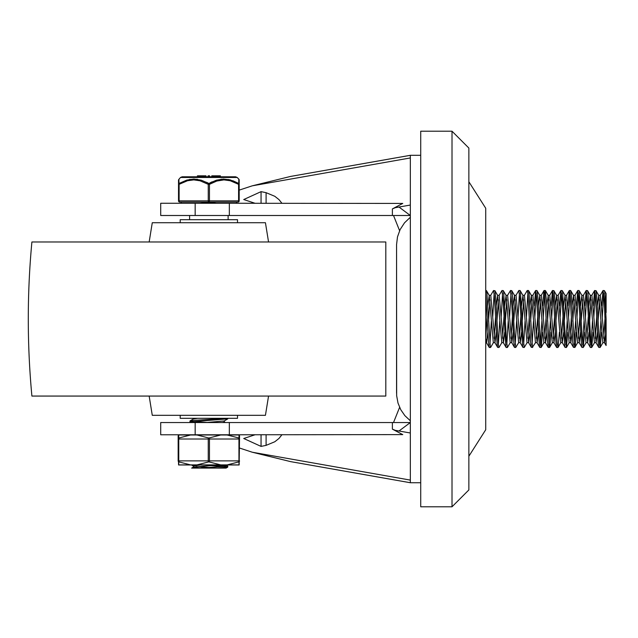 <?xml version="1.0" encoding="UTF-8"?>
<svg xmlns="http://www.w3.org/2000/svg" width="638" height="638" viewBox="0 0 638 638"><rect width="100%" height="100%" fill="white"/><g stroke="black" fill="none" stroke-linecap="round" stroke-linejoin="round"><path stroke-width="0.96" d="M485.725 369.561L485.725 208.251L468.866 181.766L468.866 148.064L468.866 319L468.866 181.766M452.015 506.787L420.721 506.787L420.721 131.213L452.015 131.213L452.015 506.787L468.866 489.936L468.866 319L468.866 489.936M195.164 422.547L160.704 422.547L160.704 434.781L195.164 434.781L195.164 422.547L229.337 422.547L229.337 434.781L402.761 434.614A914.701 622.76 40.2 0 1 394.356 430.179L398.997 431.001L410.33 422.547L410.33 215.5L409.787 215.5L410.33 215.5L410.33 155.321L290.545 176.439L252.257 185.825L239.186 190.124M295.171 462.422L410.33 482.727L410.33 422.547M290.545 461.617L410.33 482.735L420.721 482.735M195.164 215.5L160.704 215.5L160.704 203.267L195.164 203.267L195.164 215.5L229.337 215.5L229.337 203.267L402.761 203.426A914.701 622.76 -40.2 0 0 394.356 207.86L398.997 207.039L410.33 215.5M410.33 470.7L410.33 433.003L398.997 431.001M295.171 175.625L410.33 155.305L420.721 155.305M394.356 207.86L392.386 208.913L392.386 215.5L409.787 215.5M392.386 215.5L229.337 215.5M209.112 202.453L216.577 203.267M235.661 203.267L255.017 203.267M255.025 203.267L243.732 199.542L261.054 191.647L266.094 192.684L274.803 196.297L278.989 199.614L281.916 203.267M195.164 203.267L229.337 203.267M208.873 202.413L199.598 203.267M392.386 208.913L395.305 207.693M393.518 215.5L399.603 230.693M261.054 191.647L261.054 203.267M393.518 422.547L399.603 407.355M394.356 430.179L392.386 429.135L392.386 422.547L229.337 422.547M392.386 422.547L409.787 422.547M290.545 461.609L252.257 452.222L239.553 448.043M178.161 460.875L209.455 460.875A1.204 0.566 112 0 1 208.857 461.864A1.204 0.566 -112 0 1 208.251 460.875L208.251 439.016L239.553 439.016A1.204 1.132 180 0 0 238.947 438.027A1.204 0.566 112 0 1 238.947 439.016L238.947 460.875L239.553 460.875A1.204 1.132 180 0 1 238.947 461.864A1.204 0.566 -112 0 0 238.947 460.875L209.455 460.875L209.455 439.016A1.204 0.566 -112 0 0 208.857 438.027A1.204 0.566 112 0 0 208.251 439.016L178.76 439.016L178.76 460.875A1.204 0.566 112 0 0 178.768 461.864A1.204 1.132 180 0 1 178.161 460.875L178.161 439.016L178.568 464.966L239.146 464.966L239.553 435.826L238.572 434.781L255.017 434.781M255.025 434.781L243.732 438.497L261.054 446.401L266.094 445.364L274.803 441.751L278.989 438.434L281.916 434.781M195.164 434.781L229.337 434.781M392.386 429.135L395.305 430.355M261.054 446.401L261.054 434.781M493.453 342.566L490.654 347.391L490.311 347.064L486.961 293.632L486.435 290.601L485.725 290.513M485.725 293.368L488.397 340.915L489.067 346.952L489.33 347.487L490.542 347.487M501.875 342.574L499.012 347.479L498.342 344.432L495.662 296.798L494.992 290.96L493.541 290.513L494.426 296.431L497.098 344.161L497.648 347.399L498.972 347.487M494.147 293.368L492.751 316.831M489.936 344.632L491.332 321.169M490.638 295.434L493.541 290.513M505.288 319L503.693 292.571L503.286 290.609L501.97 290.513L503.127 300.442L505.798 346.354L506.181 347.487L507.393 347.487L506.373 339.607L505.288 319M502.577 293.368L501.181 316.831M498.366 344.632L499.761 321.169M499.06 295.434L501.97 290.513M518.726 342.566L515.743 347.447L514.403 333.02L512.394 295.29L511.724 290.617L510.392 290.513M510.998 293.368L509.602 316.831M510.304 342.566L507.393 347.487M506.787 344.624L508.191 321.169M507.489 295.434L510.488 290.577L511.828 305.227L513.837 342.861L514.499 347.407L515.807 347.487M522.139 319L520.425 291.726L520.034 290.513L518.822 290.513L519.858 298.584L522.538 345.533L522.929 347.391L524.245 347.487L523.104 337.765L522.139 319M519.428 293.376L518.032 316.831M515.217 344.632L516.613 321.169M515.911 295.434L518.822 290.513M535.577 342.566L532.475 347.184L529.125 293.974L528.439 290.513M527.857 293.368L526.454 316.831M527.155 342.566L524.245 347.487M523.639 344.632L525.042 321.169M524.34 295.426L527.219 290.513L527.889 293.695L530.569 341.378L531.239 347.088L532.674 347.487M542.563 332.191L541.207 347.399L540.506 344.751L537.834 297.268L537.164 291.095L536.885 290.513L535.673 290.513L536.59 296.885L539.269 344.496L539.78 347.399L541.104 347.487M536.279 293.368L534.883 316.831M532.068 344.632L533.464 321.169M534.213 305.817L535.673 290.513M550.985 332.183L549.876 346.522L549.525 347.487L549.206 346.697L546.535 301.471L545.299 290.513M544.708 293.368L543.313 316.831M540.498 344.632L541.893 321.169M542.643 305.809L543.951 290.681L544.621 292.627L547.3 339.711L548.202 347.391L549.525 347.487M559.414 332.191L558.059 347.399L557.237 343.563L554.566 295.705L553.896 290.697L552.524 290.513L553.321 295.37L556.001 343.252L556.759 347.487M553.13 293.368L551.734 316.831M548.919 344.624L550.323 321.169M551.065 305.817L552.524 290.513M564.271 319L562.596 291.949L562.277 290.609L560.954 290.513L562.022 299.102L564.702 345.788L565.061 347.391L566.377 347.487L565.276 338.315L564.271 319M561.56 293.368L560.164 316.831M559.494 305.817L560.954 290.513M576.266 332.183L575.309 345.493L574.639 347.279L571.297 294.333L570.579 290.513M569.989 293.368L568.586 316.831M567.844 332.191L566.377 347.487M565.77 344.632L567.174 321.169M567.916 305.809L569.271 290.601L570.053 294.046L572.733 341.824L573.403 347.2L574.806 347.487M581.122 319L579.328 291.255L579.017 290.513L577.805 290.513L578.754 297.356L581.433 344.815L581.912 347.399L583.236 347.487L582.008 336.362L581.122 319M578.411 293.376L577.015 316.831M574.2 344.632L575.596 321.169M576.345 305.817L577.805 290.513M589.552 319L588.029 293.153L587.55 290.601L586.234 290.513L587.454 301.583L590.134 346.729L590.445 347.487L591.657 347.487L590.708 340.596L589.552 319M586.84 293.368L585.445 316.831M584.695 332.191L583.236 347.487M582.63 344.632L584.025 321.169M584.775 305.809L586.234 290.513M601.546 332.191L600.191 347.399L599.409 343.922L596.729 296.136L596.059 290.784L594.664 290.513L595.493 295.785L598.165 343.635L598.763 347.399L600.087 347.487M595.262 293.368L593.866 316.831M593.117 332.183L591.657 347.487M591.051 344.624L592.455 321.169M593.196 305.817L594.664 290.513M606.1 319L604.76 292.188L604.409 290.609L603.085 290.513L604.194 299.637L606.1 345.509L606.1 319M603.692 293.368L602.296 316.831M599.481 344.632L600.876 321.169M601.626 305.809L603.085 290.513M597.335 305.809L598.779 295.434L602.862 342.686L604.521 342.686L605.837 332.183M603.692 338.276L605.087 316.831M605.757 305.817L606.1 293.528L606.1 312.572L606.1 301.296M598.651 295.314L600.31 295.314L604.521 342.678M588.906 305.809L590.349 295.434L594.433 342.678L596.099 342.686L597.415 332.191M595.262 338.276L596.666 316.831M590.222 295.314L591.881 295.314L596.099 342.686M598.077 321.169L599.481 299.724M580.484 305.817L581.928 295.434L586.011 342.686L587.67 342.686L588.986 332.183M586.84 338.276L588.236 316.831M581.792 295.314L583.459 295.314L587.67 342.678M589.656 321.169L591.051 299.724M572.055 305.809L573.498 295.426L577.581 342.678L579.248 342.686L580.556 332.191M578.411 338.276L579.814 316.831M573.371 295.314L575.029 295.314L579.248 342.686M581.226 321.169L582.63 299.724M563.625 305.817L565.077 295.434L569.152 342.678L570.819 342.686L572.134 332.191M569.989 338.276L571.385 316.831M566.584 295.314L570.819 342.678M572.804 321.169L574.2 299.724M555.204 305.809L556.647 295.434L560.746 342.686M561.56 338.276L562.955 316.831M556.519 295.314L558.178 295.314L562.261 342.566L563.705 332.183M564.375 321.169L565.77 299.724M546.774 305.817L548.217 295.434L552.301 342.678L553.967 342.686L555.283 332.191M553.13 338.276L554.534 316.831M548.09 295.314L549.749 295.314L553.967 342.686M555.945 321.169L557.349 299.724M538.352 305.817L539.796 295.434L543.879 342.686L545.538 342.686L546.854 332.183M544.708 338.276L546.104 316.831M539.66 295.314L541.327 295.314L545.538 342.678M547.524 321.169L548.919 299.724M529.923 305.809L531.366 295.426L535.449 342.678L537.116 342.686L538.424 332.191M536.279 338.276L537.682 316.831M531.239 295.314L532.897 295.314L537.116 342.686M539.094 321.169L540.498 299.724M521.493 305.817L522.945 295.434L527.02 342.678L528.687 342.686L530.003 332.191M527.857 338.276L529.253 316.831M524.452 295.314L528.687 342.678M530.672 321.169L532.068 299.724M513.072 305.809L514.515 295.426L518.598 342.686L520.257 342.686L521.573 332.183M519.428 338.276L520.823 316.831M514.388 295.314L516.046 295.314L520.257 342.678M522.243 321.169L523.639 299.724M504.642 305.817L506.086 295.434L510.169 342.678L511.835 342.686L513.151 332.191M510.998 338.276L512.402 316.831M505.958 295.314L507.617 295.314L511.835 342.686M513.813 321.169L515.217 299.724M496.212 305.817L497.664 295.434L501.747 342.686L503.406 342.686L504.722 332.183M502.577 338.276L503.972 316.831M497.528 295.314L499.195 295.314L503.406 342.678M505.392 321.169L506.787 299.724M487.791 305.809L489.234 295.426L493.318 342.678L494.976 342.686L496.292 332.191M494.147 338.276L495.551 316.831M489.107 295.314L490.766 295.314L494.976 342.686M496.962 321.169L498.366 299.724M487.121 316.831L485.725 338.276L486.555 342.678L487.871 332.183M488.541 321.169L489.936 299.724M31.9 396.062A823.578 823.578 0 0 1 31.9 241.977L385.807 241.977L385.807 396.062L31.9 396.062M149.164 241.977L152.275 222.718L265.432 222.718L268.55 241.977M149.164 396.062L152.275 415.322L265.432 415.322L268.55 396.062M237.503 222.718L237.503 219.687L180.203 219.687L180.203 222.718M180.203 415.322L180.203 418.313L237.503 418.313L237.503 415.322M194.183 422.547L189.933 421.893L190.004 420.928L194.008 420.362L226.809 418.313M189.917 421.893L227.758 418.879M225.844 418.44L224.56 418.313M191.879 421.455L207.502 422.444M199.487 465.11L193.338 465.995L193.338 467.12M196.241 466.593L210.205 467.59M199.846 468.093L217.271 468.093L227.702 467.144L227.79 466.147L200.42 468.093L191.655 468.093L199.846 468.093L193.314 467.183M217.518 465.11L193.394 467.088L191.655 468.093M193.338 418.313L193.338 418.999M227.686 418.967L224.257 420.96L205.883 422.547M224.369 420.897L224.385 422.045L222.271 422.547M197.533 418.313L193.442 418.935L190.004 420.928M217.757 465.11L227.814 466.147M225.796 466.593L210.205 465.596M227.742 467.12L226.059 468.093L200.436 468.093M178.52 200.858L179.118 200.858A1.204 0.598 90 0 0 179.725 202.063A1.204 1.204 0 0 1 178.52 200.858A1.204 1.204 0 0 0 179.725 202.063L237.99 202.063A1.204 0.598 -90 0 0 238.588 200.858L209.455 200.858L209.455 184.326L216.784 181.048L223.938 179.892L230.206 180.737L238.588 184.326L238.588 200.858L239.186 200.858L239.186 184.326L238.588 184.326A1.204 0.542 119.6 0 0 238.716 183.465L230.262 179.9L223.356 179.039L216.386 180.187L208.857 183.465A1.204 0.542 119.6 0 0 208.251 184.326L208.251 200.858L179.118 200.858L179.118 184.326L187.508 180.737L193.769 179.892L200.021 180.785L208.251 184.326L209.455 184.326A1.204 0.542 -119.6 0 0 208.857 183.465L201.321 180.187L193.912 179.039L186.798 180.083L178.991 183.465A1.204 1.077 180 0 0 178.52 184.326L178.52 200.858L178.52 179.892L178.52 184.326L179.118 184.326A1.204 0.542 -119.6 0 1 178.991 183.465L178.887 179.222M208.857 202.063A1.204 0.598 -90 0 1 208.251 200.858L209.455 200.858A1.204 0.598 90 0 1 208.857 202.063L181.168 202.063L181.168 203.267M218.866 176.782L218.866 175.817L220.365 175.817L220.365 176.782L235.558 176.782L182.157 176.782L197.437 176.782L197.437 175.817M205.994 176.782L204.798 176.782L204.798 175.817L205.994 175.817L205.994 176.782L208.092 176.782L208.092 175.817L209.591 175.817L209.591 176.782L214.177 176.782L214.177 175.817L211.784 175.817L211.784 176.782L211.784 175.817M209.591 176.782L208.092 176.782M204.232 176.782L198.067 176.782L198.067 175.817L198.554 175.817L198.067 175.817M204.232 175.817L198.554 175.817L198.554 176.782L198.067 176.782M239.186 184.326L239.186 179.892L239.186 184.326A1.204 1.077 180 0 0 238.716 183.465L238.827 179.039L239.186 179.892M238.827 179.238L237.24 177.476L235.558 176.782M210.253 182.723L212.167 181.798M221.099 179.198L228.986 179.597M232.774 180.698L238.716 183.465M189.382 179.461L197.421 179.302M206.68 182.332L208.857 183.465M218.866 175.817L214.767 175.817L214.767 176.782M239.186 200.858A1.204 1.204 0 0 1 237.99 202.063M178.161 439.016L178.76 439.016A1.204 0.566 -112 0 1 178.768 438.027A1.204 1.132 180 0 0 178.161 439.016L178.161 435.826L179.142 434.781M178.68 464.895L178.768 461.864L190.547 464.895L178.68 464.895M190.547 434.996L178.68 434.996L178.768 438.027L190.547 434.996L196.982 434.996L208.857 438.027L220.724 434.996L227.16 434.996L238.947 438.027L239.035 434.996L227.16 434.996M227.16 464.895L238.947 461.864L239.035 464.895L190.547 464.895M196.982 464.895L208.857 461.864L220.724 464.895M398.997 207.039L410.33 205.045M252.257 185.825L410.33 157.953M266.094 192.684L266.094 203.267M252.257 452.222L410.33 480.095M266.094 445.364L266.094 434.781M178.52 179.892L180.466 177.476L237.24 177.476M196.982 434.996L220.724 434.996M396.565 244.84L396.565 393.207M410.33 217.271L404.516 222.814L400.122 229.576L397.49 236.897L396.565 244.609L396.653 395.688L398 403.056L400.768 409.708L404.859 415.641L410.33 420.769M452.015 131.213L468.866 148.064M468.866 456.234L485.725 429.749L485.725 319M527.251 290.513L528.463 290.513M544.102 290.513L545.315 290.513M556.743 347.487L557.955 347.487M569.383 290.513L570.595 290.513M560.73 342.686L562.389 342.686M564.941 295.314L566.608 295.314M522.809 295.314L524.476 295.314M604.393 342.566L606.1 345.509M595.964 342.574L598.763 347.399M600.175 295.434L602.974 290.609M587.542 342.566L590.333 347.391M591.753 295.434L594.552 290.609M579.113 342.566L581.912 347.399M583.323 295.426L586.123 290.601M570.683 342.566L573.482 347.391M574.902 295.434L577.701 290.609M562.261 342.566L565.061 347.391M566.472 295.426L569.271 290.601M553.832 342.574L556.631 347.399M558.043 295.434L560.842 290.609M545.41 342.566L548.202 347.391M549.621 295.434L552.42 290.601M536.981 342.574L539.78 347.399M541.191 295.434L543.991 290.601M528.551 342.566L531.35 347.391M532.77 295.434L535.569 290.609M520.13 342.566L522.929 347.391M511.7 342.574L514.499 347.399M503.278 342.566L506.07 347.391M494.849 342.574L497.648 347.399M486.419 342.566L489.218 347.391M485.725 342.686L486.555 342.686M604.409 290.609L606.1 293.528M600.191 347.399L602.99 342.574M595.98 290.601L598.779 295.434M591.769 347.391L594.568 342.566M587.55 290.601L590.349 295.434M583.339 347.399L586.139 342.574M579.129 290.609L581.928 295.434M574.918 347.391L577.709 342.566M570.699 290.601L573.498 295.426M566.488 347.391L569.287 342.566M562.277 290.609L565.077 295.434M558.059 347.399L560.858 342.574M553.848 290.601L556.647 295.434M549.637 347.391L552.436 342.566M545.418 290.601L548.217 295.434M541.207 347.399L544.007 342.574M536.997 290.609L539.796 295.434M528.567 290.601L531.366 295.426M520.145 290.609L522.945 295.434M511.716 290.601L514.515 295.426M503.286 290.609L506.086 295.434M494.865 290.609L497.664 295.434M486.435 290.601L489.234 295.426M227.79 418.313L227.79 418.879M226.083 465.11L227.742 466.075M224.369 421.997L225.326 422.547M191.711 465.11L193.338 466.059M190.004 421.981L190.977 422.547M198.027 175.817L198.027 176.782M204.79 175.817L204.79 176.782M189.598 215.5L189.598 219.687M228.117 215.5L228.117 219.687M180.466 177.476L182.157 176.782M236.539 202.063L236.539 203.267"/></g></svg>
